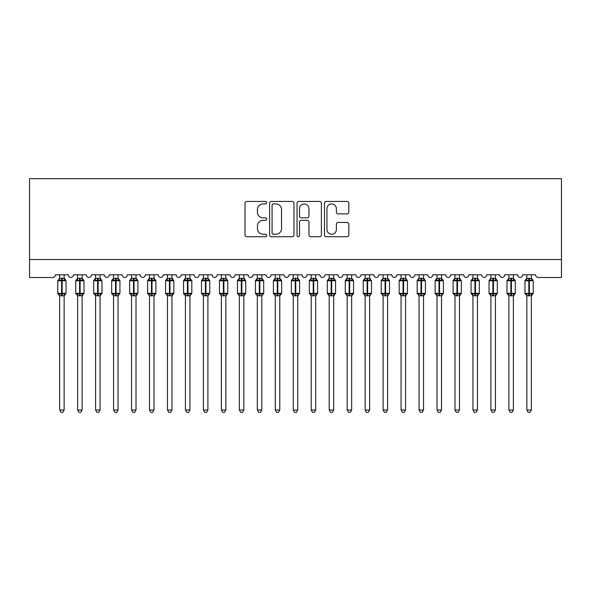 <?xml version="1.0" encoding="UTF-8"?>
<svg xmlns="http://www.w3.org/2000/svg" width="591" height="591" viewBox="0 0 591 591"><rect width="100%" height="100%" fill="white"/><g stroke="black" fill="none" stroke-linecap="round" stroke-linejoin="round"><path stroke-width="0.89" d="M266.748 202.683A1.234 1.234 0 0 0 265.514 201.442L246.772 201.442A1.766 1.766 0 0 0 245.014 203.208L245.014 234.959A1.766 1.766 0 0 0 246.772 236.725L265.514 236.725A1.234 1.234 0 0 0 266.748 235.491A1.234 1.234 0 0 0 265.514 234.25L263.091 234.25A5.644 5.644 0 0 1 257.447 228.606L257.447 225.961A5.644 5.644 0 0 1 263.091 220.317L265.514 220.317A1.234 1.234 0 0 0 266.748 219.084A1.234 1.234 0 0 0 265.514 217.85L263.091 217.85A5.644 5.644 0 0 1 257.447 212.206L257.447 209.561A5.644 5.644 0 0 1 263.091 203.917L265.514 203.917A1.234 1.234 0 0 0 266.748 202.683M347.05 213.883A1.766 1.766 0 0 0 348.816 212.117L348.816 203.208A1.766 1.766 0 0 0 347.05 201.442L326.232 201.442A1.766 1.766 0 0 0 324.474 203.208L324.474 234.959A1.766 1.766 0 0 0 326.232 236.725L347.05 236.725A1.766 1.766 0 0 0 348.816 234.959L348.816 224.196A1.766 1.766 0 0 0 347.05 222.438L338.141 222.438A1.766 1.766 0 0 0 336.375 224.196L336.375 229.537A4.721 4.721 0 0 1 331.662 234.25A4.721 4.721 0 0 1 326.941 229.537L326.941 208.63A4.721 4.721 0 0 1 331.662 203.917A4.721 4.721 0 0 1 336.375 208.63L336.375 212.117A1.766 1.766 0 0 0 338.141 213.883L347.05 213.883M561.45 259.515L561.45 178.652L29.55 178.652L29.55 277.482L52.732 277.482A2.696 2.696 0 0 0 55.428 274.793L68.364 274.793A2.696 2.696 0 0 0 70.883 277.482A2.696 2.696 0 0 0 73.395 274.793L86.33 274.793A2.696 2.696 0 0 0 88.849 277.482A2.696 2.696 0 0 0 91.369 274.793L104.304 274.793A2.696 2.696 0 0 0 106.816 277.482A2.696 2.696 0 0 0 109.335 274.793L122.271 274.793A2.696 2.696 0 0 0 124.79 277.482A2.696 2.696 0 0 0 127.301 274.793L140.244 274.793A2.696 2.696 0 0 0 142.756 277.482A2.696 2.696 0 0 0 145.275 274.793L158.211 274.793A2.696 2.696 0 0 0 160.73 277.482A2.696 2.696 0 0 0 163.242 274.793L176.184 274.793A2.696 2.696 0 0 0 178.696 277.482A2.696 2.696 0 0 0 181.215 274.793L194.151 274.793A2.696 2.696 0 0 0 196.67 277.482A2.696 2.696 0 0 0 199.182 274.793L212.125 274.793A2.696 2.696 0 0 0 214.636 277.482A2.696 2.696 0 0 0 217.156 274.793L230.091 274.793A2.696 2.696 0 0 0 232.603 277.482A2.696 2.696 0 0 0 235.122 274.793L248.057 274.793A2.696 2.696 0 0 0 250.577 277.482A2.696 2.696 0 0 0 253.088 274.793L266.031 274.793A2.696 2.696 0 0 0 268.543 277.482A2.696 2.696 0 0 0 271.062 274.793L283.998 274.793A2.696 2.696 0 0 0 286.517 277.482A2.696 2.696 0 0 0 289.029 274.793L301.971 274.793A2.696 2.696 0 0 0 304.483 277.482A2.696 2.696 0 0 0 307.002 274.793L319.938 274.793A2.696 2.696 0 0 0 322.457 277.482A2.696 2.696 0 0 0 324.969 274.793L337.912 274.793A2.696 2.696 0 0 0 340.423 277.482A2.696 2.696 0 0 0 342.943 274.793L355.878 274.793A2.696 2.696 0 0 0 358.397 277.482A2.696 2.696 0 0 0 360.909 274.793L373.844 274.793A2.696 2.696 0 0 0 376.364 277.482A2.696 2.696 0 0 0 378.875 274.793L391.818 274.793A2.696 2.696 0 0 0 394.33 277.482A2.696 2.696 0 0 0 396.849 274.793L409.785 274.793A2.696 2.696 0 0 0 412.304 277.482A2.696 2.696 0 0 0 414.816 274.793L427.758 274.793A2.696 2.696 0 0 0 430.27 277.482A2.696 2.696 0 0 0 432.789 274.793L445.725 274.793A2.696 2.696 0 0 0 448.244 277.482A2.696 2.696 0 0 0 450.756 274.793L463.699 274.793A2.696 2.696 0 0 0 466.21 277.482A2.696 2.696 0 0 0 468.729 274.793L481.665 274.793A2.696 2.696 0 0 0 484.184 277.482A2.696 2.696 0 0 0 486.696 274.793L499.631 274.793A2.696 2.696 0 0 0 502.151 277.482A2.696 2.696 0 0 0 504.67 274.793L517.605 274.793A2.696 2.696 0 0 0 520.117 277.482A2.696 2.696 0 0 0 522.636 274.793L535.572 274.793A2.696 2.696 0 0 0 538.268 277.482L561.45 277.482L561.45 259.515L29.55 259.515M293.956 203.208A1.766 1.766 0 0 0 292.19 201.442L271.38 201.442A1.766 1.766 0 0 0 269.614 203.208L269.614 234.959A1.766 1.766 0 0 0 271.38 236.725L292.19 236.725A1.766 1.766 0 0 0 293.956 234.959L293.956 203.208M298.81 201.442L319.62 201.442A1.766 1.766 0 0 1 321.386 203.208L321.386 234.959A1.766 1.766 0 0 1 319.62 236.725L310.711 236.725A1.766 1.766 0 0 1 308.953 234.959L308.953 222.083A1.766 1.766 0 0 0 307.187 220.317L301.277 220.317A1.766 1.766 0 0 0 299.511 222.083L299.511 235.491A1.234 1.234 0 0 1 298.278 236.725A1.234 1.234 0 0 1 297.044 235.491L297.044 203.208A1.766 1.766 0 0 1 298.81 201.442M273.323 203.917A1.234 1.234 0 0 0 272.082 205.151L272.082 233.017A1.234 1.234 0 0 0 273.323 234.25L275.879 234.25A5.644 5.644 0 0 0 281.523 228.606L281.523 209.561A5.644 5.644 0 0 0 275.879 203.917L273.323 203.917M308.953 208.719A4.721 4.721 0 0 0 304.232 204.006A4.721 4.721 0 0 0 299.511 208.719L299.511 216.084A1.766 1.766 0 0 0 301.277 217.85L307.187 217.85A1.766 1.766 0 0 0 308.953 216.084L308.953 208.719M64.138 274.793L64.138 278.361A1.98 1.884 180 0 0 65.18 280.008L64.796 280.592L62.166 279.957L58.997 280.592L58.354 279.92A0.901 0.901 0 0 0 57.763 280.762L57.763 293.343A0.901 0.901 0 0 0 58.354 294.185L58.997 293.52L61.627 294.148L64.796 293.52L65.18 294.096A1.98 1.884 -0 0 0 64.138 295.759L59.647 295.759A1.98 1.884 -0 0 0 58.612 294.096L58.612 294.096M59.647 274.793L59.647 278.442L61.627 278.176L61.627 293.343L66.029 293.343L66.029 280.762L57.763 280.762L57.763 293.343L61.627 293.343L61.627 295.928M64.138 295.744L64.138 410.014L59.647 410.014L59.647 295.744M61.627 278.176L64.138 278.354M59.647 278.065L58.612 280.008A1.98 1.884 180 0 0 59.647 278.354L59.647 278.354M58.997 280.592L59.647 278.442M64.426 279.58L64.796 280.592M58.997 293.52L59.647 295.663M64.796 293.52L64.146 295.663M64.138 410.014L62.794 412.348L60.999 412.348L59.647 410.014M66.029 280.762L65.438 279.92A0.901 0.901 0 0 1 65.697 280.068M64.138 296.047L66.029 293.343A0.901 0.901 0 0 1 65.978 293.638M82.112 274.793L82.112 278.354A1.98 1.884 180 0 0 83.146 280.008L82.762 280.592L80.132 279.957L76.97 280.592L76.32 279.92A0.901 0.901 0 0 0 75.729 280.762L75.729 293.343A0.901 0.901 0 0 0 76.32 294.185L75.729 293.343L83.996 293.343A0.901 0.901 0 0 1 83.952 293.638M77.62 295.759L77.62 295.759A1.98 1.884 -0 0 0 76.579 294.096L76.97 293.52L79.593 294.148L82.762 293.52L83.146 294.096A1.98 1.884 -0 0 0 82.112 295.759L77.62 295.663L77.62 410.014L82.112 410.014L82.112 295.744M100.078 274.793L100.078 278.354A1.98 1.884 180 0 0 101.12 280.008L100.736 280.592L98.106 279.957L94.937 280.592L94.294 279.92A0.901 0.901 0 0 0 93.703 280.762L93.703 293.343A0.901 0.901 0 0 0 94.294 294.185L93.703 293.343L101.97 293.343L101.97 280.762L101.379 279.92A0.901 0.901 0 0 1 101.637 280.068M100.078 296.047L101.97 293.343A0.901 0.901 0 0 1 101.918 293.638M95.587 295.759L95.587 295.759A1.98 1.884 -0 0 0 94.553 294.096L94.937 293.52L97.567 294.148L100.736 293.52L101.12 294.096A1.98 1.884 -0 0 0 100.078 295.759L95.587 295.663L95.587 410.014L100.078 410.014L100.078 295.744M118.052 274.793L118.052 278.354A1.98 1.884 180 0 0 119.087 280.008L118.702 280.592L116.072 279.957L112.903 280.592L112.26 279.92A0.901 0.901 0 0 0 111.669 280.762L111.669 293.343A0.901 0.901 0 0 0 112.26 294.185L111.669 293.343L119.936 293.343L119.936 280.762L119.345 279.92A0.901 0.901 0 0 1 119.604 280.068M118.052 296.047L119.936 293.343A0.901 0.901 0 0 1 119.884 293.638M113.561 295.759L113.561 295.759A1.98 1.884 -0 0 0 112.519 294.096L112.903 293.52L115.533 294.148L118.702 293.52L119.087 294.096A1.98 1.884 -0 0 0 118.052 295.759L113.553 295.663L113.561 410.014L118.052 410.014L118.052 295.744M136.019 274.793L136.019 278.354A1.98 1.884 180 0 0 137.06 280.008L136.669 280.592L134.046 279.957L130.877 280.592L130.227 279.92A0.901 0.901 0 0 0 129.643 280.762L129.643 293.343A0.901 0.901 0 0 0 130.227 294.185L129.643 293.343L137.91 293.343A0.901 0.901 0 0 1 137.858 293.638M131.527 295.759L131.527 295.759A1.98 1.884 -0 0 0 130.493 294.096L130.877 293.52L133.507 294.148L136.669 293.52L137.06 294.096A1.98 1.884 -0 0 0 136.019 295.759L131.527 295.663L131.527 410.014L136.019 410.014L136.019 295.744M77.62 296.047L76.579 294.096M82.112 296.047L83.996 293.343L83.996 280.762L75.729 280.762L76.579 280.008A1.98 1.884 180 0 0 77.62 278.354L82.112 278.361M77.62 274.793L77.62 278.354M76.97 280.592L77.62 278.442M82.393 279.58L82.762 280.592M76.97 293.52L77.62 295.663M82.762 293.52L82.112 295.663M82.112 410.014L80.76 412.348L78.965 412.348L77.62 410.014M95.587 296.047L94.553 294.096M95.587 274.793L95.587 278.442L100.078 278.361M97.567 278.176L97.567 280.762L93.703 280.762L94.553 280.008A1.98 1.884 180 0 0 95.587 278.354L95.587 278.354M94.937 280.592L95.587 278.442M100.367 279.58L100.736 280.592M94.937 293.52L95.587 295.663M100.736 293.52L100.078 295.663M100.078 410.014L98.734 412.348L96.939 412.348L95.587 410.014M113.561 296.047L112.519 294.096M113.561 274.793L113.553 278.442L118.052 278.361M115.533 278.176L115.533 280.762L111.669 280.762L112.519 280.008A1.98 1.884 180 0 0 113.561 278.354L113.561 278.354M112.903 280.592L113.553 278.442M118.333 279.58L118.702 280.592M112.903 293.52L113.553 295.663M118.702 293.52L118.052 295.663M118.052 410.014L116.7 412.348L114.905 412.348L113.561 410.014M131.527 296.047L130.493 294.096M136.019 296.047L137.91 293.343L137.91 280.762L129.643 280.762L130.493 280.008A1.98 1.884 180 0 0 131.527 278.354L136.019 278.361M131.527 274.793L131.527 278.354M130.877 280.592L131.527 278.442M136.307 279.58L136.669 280.592M130.877 293.52L131.527 295.663M136.669 293.52L136.019 295.663M136.019 410.014L134.674 412.348L132.879 412.348L131.527 410.014M153.992 274.793L153.992 278.354A1.98 1.884 180 0 0 155.027 280.008L154.643 280.592L152.013 279.957L148.843 280.592L148.201 279.92A0.901 0.901 0 0 0 147.61 280.762L147.61 293.343A0.901 0.901 0 0 0 148.201 294.185L147.61 293.343L155.876 293.343A0.901 0.901 0 0 1 155.825 293.638M149.493 295.759L149.493 295.759A1.98 1.884 -0 0 0 148.459 294.096L148.843 293.52L151.473 294.148L154.643 293.52L155.027 294.096A1.98 1.884 -0 0 0 153.992 295.759L149.493 295.663L149.493 410.014L153.992 410.014L153.992 295.744M149.493 296.047L148.459 294.096M153.992 296.047L155.876 293.343L155.876 280.762L147.61 280.762L148.459 280.008A1.98 1.884 180 0 0 149.493 278.354L153.992 278.361M149.493 274.793L149.493 278.354M148.843 280.592L149.493 278.442M154.273 279.58L154.643 280.592M148.843 293.52L149.493 295.663L148.843 293.52M154.643 293.52L153.992 295.663M153.992 410.014L152.641 412.348L150.845 412.348L149.493 410.014M171.959 274.793L171.959 278.354A1.98 1.884 180 0 0 173 280.008L172.609 280.592L169.979 279.957L166.817 280.592L166.167 279.92A0.901 0.901 0 0 0 165.583 280.762L165.583 293.343A0.901 0.901 0 0 0 166.167 294.185L165.583 293.343L173.843 293.343L173.843 280.762L173.259 279.92A0.901 0.901 0 0 1 173.518 280.068M171.959 296.047L173.843 293.343A0.901 0.901 0 0 1 173.798 293.638M167.467 295.759L167.467 295.759A1.98 1.884 -0 0 0 166.426 294.096L166.817 293.52L169.44 294.148L172.609 293.52L173 294.096A1.98 1.884 -0 0 0 171.959 295.759L167.467 295.663L167.467 410.014L171.959 410.014L171.959 295.744M167.467 296.047L166.426 294.096M167.467 274.793L167.467 278.442L171.959 278.361M169.44 278.176L169.44 280.762L165.583 280.762L166.426 280.008A1.98 1.884 180 0 0 167.467 278.354L167.467 278.354M166.817 280.592L167.467 278.442M172.24 279.58L172.609 280.592M166.817 293.52L167.467 295.663L166.817 293.52M172.609 293.52L171.959 295.663M171.959 410.014L170.607 412.348L168.812 412.348L167.467 410.014M189.925 274.793L189.925 278.354A1.98 1.884 180 0 0 190.967 280.008L190.583 280.592L187.953 279.957L184.784 280.592L184.141 279.92A0.901 0.901 0 0 0 183.55 280.762L183.55 293.343A0.901 0.901 0 0 0 184.141 294.185L183.55 293.343L191.816 293.343L191.816 280.762L191.225 279.92A0.901 0.901 0 0 1 191.484 280.068M189.925 296.047L191.816 293.343A0.901 0.901 0 0 1 191.765 293.638M185.434 295.759L185.434 295.759A1.98 1.884 -0 0 0 184.399 294.096L184.784 293.52L187.413 294.148L190.583 293.52L190.967 294.096A1.98 1.884 -0 0 0 189.925 295.759L185.434 295.663L185.434 410.014L189.925 410.014L189.925 295.744M185.434 296.047L184.399 294.096M185.434 274.793L185.434 278.442L189.925 278.361M187.413 278.176L187.413 280.762L183.55 280.762L184.399 280.008A1.98 1.884 180 0 0 185.434 278.354L185.434 278.354M184.784 280.592L185.434 278.442M190.213 279.58L190.583 280.592M184.784 293.52L185.434 295.663L184.784 293.52M190.583 293.52L189.933 295.663M189.925 410.014L188.581 412.348L186.786 412.348L185.434 410.014M207.899 274.793L207.899 278.354A1.98 1.884 180 0 0 208.933 280.008L208.549 280.592L205.919 279.957L202.757 280.592L202.107 279.92A0.901 0.901 0 0 0 201.516 280.762L201.516 293.343A0.901 0.901 0 0 0 202.107 294.185L201.516 293.343L209.783 293.343A0.901 0.901 0 0 1 209.739 293.638M203.407 295.759L203.407 295.759A1.98 1.884 -0 0 0 202.366 294.096L202.757 293.52L205.38 294.148L208.549 293.52L208.933 294.096A1.98 1.884 -0 0 0 207.899 295.759L203.407 295.663L203.407 410.014L207.899 410.014L207.899 295.744M203.407 296.047L202.366 294.096M207.899 296.047L209.783 293.343L209.783 280.762L201.516 280.762L202.366 280.008A1.98 1.884 180 0 0 203.407 278.354L207.899 278.361M203.407 274.793L203.407 278.354M202.757 280.592L203.407 278.442M208.18 279.58L208.549 280.592M202.757 293.52L203.407 295.663L202.757 293.52M208.549 293.52L207.899 295.663M207.899 410.014L206.547 412.348L204.752 412.348L203.407 410.014M225.865 274.793L225.865 278.354A1.98 1.884 180 0 0 226.907 280.008L226.523 280.592L223.893 279.957L220.724 280.592L220.081 279.92A0.901 0.901 0 0 0 219.49 280.762L219.49 293.343A0.901 0.901 0 0 0 220.081 294.185L219.49 293.343L227.757 293.343L227.757 280.762L227.166 279.92A0.901 0.901 0 0 1 227.424 280.068M225.865 296.047L227.757 293.343A0.901 0.901 0 0 1 227.705 293.638M221.374 295.759L221.374 295.759A1.98 1.884 -0 0 0 220.34 294.096L220.724 293.52L223.354 294.148L226.523 293.52L226.907 294.096A1.98 1.884 -0 0 0 225.865 295.759L221.374 295.663L221.374 410.014L225.865 410.014L225.865 295.744M221.374 296.047L220.34 294.096M221.374 274.793L221.374 278.442L225.865 278.361M223.354 278.176L223.354 280.762L219.49 280.762L220.34 280.008A1.98 1.884 180 0 0 221.374 278.354L221.374 278.354M220.724 280.592L221.374 278.442M226.154 279.58L226.523 280.592M220.724 293.52L221.374 295.663L220.724 293.52M226.523 293.52L225.873 295.663M225.865 410.014L224.521 412.348L222.726 412.348L221.374 410.014M243.839 274.793L243.839 278.354A1.98 1.884 180 0 0 244.873 280.008L244.489 280.592L241.859 279.957L238.69 280.592L238.047 279.92A0.901 0.901 0 0 0 237.456 280.762L237.456 293.343A0.901 0.901 0 0 0 238.047 294.185L237.456 293.343L245.723 293.343L245.723 280.762L245.132 279.92A0.901 0.901 0 0 1 245.391 280.068M243.839 296.047L245.723 293.343A0.901 0.901 0 0 1 245.671 293.638M239.348 295.759L239.348 295.759A1.98 1.884 -0 0 0 238.306 294.096L238.69 293.52L241.32 294.148L244.489 293.52L244.873 294.096A1.98 1.884 -0 0 0 243.839 295.759L239.34 295.663L239.348 410.014L243.839 410.014L243.839 295.744M239.348 296.047L238.306 294.096M239.348 274.793L239.34 278.442L243.839 278.361M241.32 278.176L241.32 280.762L237.456 280.762L238.306 280.008A1.98 1.884 180 0 0 239.348 278.354L239.348 278.354M238.69 280.592L239.34 278.442M244.12 279.58L244.489 280.592M238.69 293.52L239.34 295.663L238.69 293.52M244.489 293.52L243.839 295.663M243.839 410.014L242.487 412.348L240.692 412.348L239.348 410.014M261.806 274.793L261.806 278.354A1.98 1.884 180 0 0 262.847 280.008L262.456 280.592L259.833 279.957L256.664 280.592L256.014 279.92A0.901 0.901 0 0 0 255.43 280.762L255.43 293.343A0.901 0.901 0 0 0 256.014 294.185L255.43 293.343L263.697 293.343A0.901 0.901 0 0 1 263.645 293.638M257.314 295.759L257.314 295.759A1.98 1.884 -0 0 0 256.28 294.096L256.664 293.52L259.294 294.148L262.456 293.52L262.847 294.096A1.98 1.884 -0 0 0 261.806 295.759L257.314 295.663L257.314 410.014L261.806 410.014L261.806 295.744M257.314 296.047L256.28 294.096M261.806 296.047L263.697 293.343L263.697 280.762L255.43 280.762L256.28 280.008A1.98 1.884 180 0 0 257.314 278.354L261.806 278.361M257.314 274.793L257.314 278.354M256.664 280.592L257.314 278.442M262.094 279.58L262.456 280.592M256.664 293.52L257.314 295.663L256.664 293.52M262.456 293.52L261.806 295.663M261.806 410.014L260.461 412.348L258.666 412.348L257.314 410.014M279.779 274.793L279.779 278.354A1.98 1.884 180 0 0 280.814 280.008L280.43 280.592L277.8 279.957L274.63 280.592L273.988 279.92A0.901 0.901 0 0 0 273.397 280.762L273.397 293.343A0.901 0.901 0 0 0 273.988 294.185L273.397 293.343L281.663 293.343L281.663 280.762L281.072 279.92A0.901 0.901 0 0 1 281.331 280.068M279.779 296.047L281.663 293.343A0.901 0.901 0 0 1 281.611 293.638M275.288 295.759L275.288 295.759A1.98 1.884 -0 0 0 274.246 294.096L274.63 293.52L277.26 294.148L280.43 293.52L280.814 294.096A1.98 1.884 -0 0 0 279.779 295.759L275.28 295.663L275.288 410.014L279.779 410.014L279.779 295.744M275.288 296.047L274.246 294.096M275.288 274.793L275.28 278.442L279.779 278.361M277.26 278.176L277.26 280.762L273.397 280.762L274.246 280.008A1.98 1.884 180 0 0 275.288 278.354L275.288 278.354M274.63 280.592L275.28 278.442M280.06 279.58L280.43 280.592M274.63 293.52L275.28 295.663L274.63 293.52M280.43 293.52L279.779 295.663M279.779 410.014L278.427 412.348L276.632 412.348L275.288 410.014M297.746 274.793L297.746 278.354A1.98 1.884 180 0 0 298.787 280.008L298.396 280.592L295.766 279.957L292.604 280.592L291.954 279.92A0.901 0.901 0 0 0 291.37 280.762L291.37 293.343A0.901 0.901 0 0 0 291.954 294.185L291.37 293.343L299.63 293.343A0.901 0.901 0 0 1 299.585 293.638M293.254 295.759L293.254 295.759A1.98 1.884 -0 0 0 292.213 294.096L292.604 293.52L295.234 294.148L298.396 293.52L298.787 294.096A1.98 1.884 -0 0 0 297.746 295.759L293.254 295.663L293.254 410.014L297.746 410.014L297.746 295.744M293.254 296.047L292.213 294.096M297.746 296.047L299.63 293.343L299.63 280.762L291.37 280.762L292.213 280.008A1.98 1.884 180 0 0 293.254 278.354L297.746 278.361M293.254 274.793L293.254 278.354M292.604 280.592L293.254 278.442M298.027 279.58L298.396 280.592M292.604 293.52L293.254 295.663L292.604 293.52M298.396 293.52L297.746 295.663M297.746 410.014L296.394 412.348L294.606 412.348L293.254 410.014M315.712 274.793L315.712 278.354A1.98 1.884 180 0 0 316.754 280.008L316.37 280.592L313.74 279.957L310.57 280.592L309.928 279.92A0.901 0.901 0 0 0 309.337 280.762L309.337 293.343A0.901 0.901 0 0 0 309.928 294.185L309.337 293.343L317.603 293.343A0.901 0.901 0 0 1 317.552 293.638M311.221 295.759L311.221 295.759A1.98 1.884 -0 0 0 310.186 294.096L310.57 293.52L313.2 294.148L316.37 293.52L316.754 294.096A1.98 1.884 -0 0 0 315.712 295.759L311.221 295.663L311.221 410.014L315.712 410.014L315.712 295.744M311.221 296.047L310.186 294.096M315.712 296.047L317.603 293.343L317.603 280.762L309.337 280.762L310.186 280.008A1.98 1.884 180 0 0 311.221 278.354L315.712 278.361M311.221 274.793L311.221 278.354M310.57 280.592L311.221 278.442M316 279.58L316.37 280.592M310.57 293.52L311.221 295.663L310.57 293.52M316.37 293.52L315.72 295.663M315.712 410.014L314.368 412.348L312.573 412.348L311.221 410.014M333.686 274.793L333.686 278.354A1.98 1.884 180 0 0 334.72 280.008L334.336 280.592L331.706 279.957L328.544 280.592L327.894 279.92A0.901 0.901 0 0 0 327.303 280.762L327.303 293.343A0.901 0.901 0 0 0 327.894 294.185L327.303 293.343L335.57 293.343L335.57 280.762L334.986 279.92A0.901 0.901 0 0 1 335.245 280.068M333.686 296.047L335.57 293.343A0.901 0.901 0 0 1 335.525 293.638M329.194 295.759L329.194 295.759A1.98 1.884 -0 0 0 328.153 294.096L328.544 293.52L331.167 294.148L334.336 293.52L334.72 294.096A1.98 1.884 -0 0 0 333.686 295.759L329.194 295.663L329.194 410.014L333.686 410.014L333.686 295.744M329.194 296.047L328.153 294.096M329.194 274.793L329.194 278.442L333.686 278.361M331.167 278.176L331.167 280.762L327.303 280.762L328.153 280.008A1.98 1.884 180 0 0 329.194 278.354L329.194 278.354M328.544 280.592L329.194 278.442M333.967 279.58L334.336 280.592M328.544 293.52L329.194 295.663L328.544 293.52M334.336 293.52L333.686 295.663M333.686 410.014L332.334 412.348L330.539 412.348L329.194 410.014M351.652 274.793L351.652 278.354A1.98 1.884 180 0 0 352.694 280.008L352.31 280.592L349.68 279.957L346.511 280.592L345.868 279.92A0.901 0.901 0 0 0 345.277 280.762L345.277 293.343A0.901 0.901 0 0 0 345.868 294.185L345.277 293.343L353.544 293.343A0.901 0.901 0 0 1 353.492 293.638M347.161 295.759L347.161 295.759A1.98 1.884 -0 0 0 346.127 294.096L346.511 293.52L349.141 294.148L352.31 293.52L352.694 294.096A1.98 1.884 -0 0 0 351.652 295.759L347.161 295.663L347.161 410.014L351.652 410.014L351.652 295.744M347.161 296.047L346.127 294.096M351.652 296.047L353.544 293.343L353.544 280.762L345.277 280.762L346.127 280.008A1.98 1.884 180 0 0 347.161 278.354L351.652 278.361M347.161 274.793L347.161 278.354M346.511 280.592L347.161 278.442M351.94 279.58L352.31 280.592M346.511 293.52L347.161 295.663L346.511 293.52M352.31 293.52L351.66 295.663M351.652 410.014L350.308 412.348L348.513 412.348L347.161 410.014M369.626 274.793L369.626 278.354A1.98 1.884 180 0 0 370.66 280.008L370.276 280.592L367.646 279.957L364.477 280.592L363.834 279.92A0.901 0.901 0 0 0 363.243 280.762L363.243 293.343A0.901 0.901 0 0 0 363.834 294.185L363.243 293.343L371.51 293.343A0.901 0.901 0 0 1 371.466 293.638M365.135 295.759L365.135 295.759A1.98 1.884 -0 0 0 364.093 294.096L364.477 293.52L367.107 294.148L370.276 293.52L370.66 294.096A1.98 1.884 -0 0 0 369.626 295.759L365.127 295.663L365.135 410.014L369.626 410.014L369.626 295.744M365.135 296.047L364.093 294.096M369.626 296.047L371.51 293.343L371.51 280.762L363.243 280.762L364.093 280.008A1.98 1.884 180 0 0 365.135 278.354L369.626 278.361M365.135 274.793L365.135 278.354M364.477 280.592L365.127 278.442M369.907 279.58L370.276 280.592M364.477 293.52L365.127 295.663L364.477 293.52M370.276 293.52L369.626 295.663M369.626 410.014L368.274 412.348L366.479 412.348L365.135 410.014M387.593 274.793L387.593 278.354A1.98 1.884 180 0 0 388.634 280.008L388.243 280.592L385.62 279.957L382.451 280.592L381.808 279.92A0.901 0.901 0 0 0 381.217 280.762L381.217 293.343A0.901 0.901 0 0 0 381.808 294.185L381.217 293.343L389.484 293.343L389.484 280.762L388.893 279.92A0.901 0.901 0 0 1 389.151 280.068M387.593 296.047L389.484 293.343A0.901 0.901 0 0 1 389.432 293.638M383.101 295.759L383.101 295.759A1.98 1.884 -0 0 0 382.067 294.096L382.451 293.52L385.081 294.148L388.243 293.52L388.634 294.096A1.98 1.884 -0 0 0 387.593 295.759L383.101 295.663L383.101 410.014L387.593 410.014L387.593 295.744M383.101 296.047L382.067 294.096M383.101 274.793L383.101 278.442L387.593 278.361M385.081 278.176L385.081 280.762L381.217 280.762L382.067 280.008A1.98 1.884 180 0 0 383.101 278.354L383.101 278.354M382.451 280.592L383.101 278.442M387.881 279.58L388.243 280.592M382.451 293.52L383.101 295.663L382.451 293.52M388.243 293.52L387.593 295.663M387.593 410.014L386.248 412.348L384.453 412.348L383.101 410.014M405.566 274.793L405.566 278.354A1.98 1.884 180 0 0 406.601 280.008L406.216 280.592L403.587 279.957L400.417 280.592L399.775 279.92A0.901 0.901 0 0 0 399.184 280.762L399.184 293.343A0.901 0.901 0 0 0 399.775 294.185L399.184 293.343L407.45 293.343A0.901 0.901 0 0 1 407.398 293.638M401.075 295.759L401.075 295.759A1.98 1.884 -0 0 0 400.033 294.096L400.417 293.52L403.047 294.148L406.216 293.52L406.601 294.096A1.98 1.884 -0 0 0 405.566 295.759L401.067 295.663L401.075 410.014L405.566 410.014L405.566 295.744M401.075 296.047L400.033 294.096M405.566 296.047L407.45 293.343L407.45 280.762L399.184 280.762L400.033 280.008A1.98 1.884 180 0 0 401.075 278.354L405.566 278.361M401.075 274.793L401.075 278.354M400.417 280.592L401.067 278.442M405.847 279.58L406.216 280.592M400.417 293.52L401.067 295.663L400.417 293.52M406.216 293.52L405.566 295.663M405.566 410.014L404.214 412.348L402.419 412.348L401.075 410.014M423.533 274.793L423.533 278.354A1.98 1.884 180 0 0 424.574 280.008L424.183 280.592L421.56 279.957L418.391 280.592L417.741 279.92A0.901 0.901 0 0 0 417.157 280.762L417.157 293.343A0.901 0.901 0 0 0 417.741 294.185L417.157 293.343L425.417 293.343A0.901 0.901 0 0 1 425.372 293.638M419.041 295.759L419.041 295.759A1.98 1.884 -0 0 0 418 294.096L418.391 293.52L421.021 294.148L424.183 293.52L424.574 294.096A1.98 1.884 -0 0 0 423.533 295.759L419.041 295.663L419.041 410.014L423.533 410.014L423.533 295.744M419.041 296.047L418 294.096M423.533 296.047L425.417 293.343L425.417 280.762L417.157 280.762L418 280.008A1.98 1.884 180 0 0 419.041 278.354L423.533 278.361M419.041 274.793L419.041 278.354M418.391 280.592L419.041 278.442M423.821 279.58L424.183 280.592M418.391 293.52L419.041 295.663L418.391 293.52M424.183 293.52L423.533 295.663M423.533 410.014L422.188 412.348L420.393 412.348L419.041 410.014M441.507 274.793L441.507 278.354A1.98 1.884 180 0 0 442.541 280.008L442.157 280.592L439.527 279.957L436.357 280.592L435.715 279.92A0.901 0.901 0 0 0 435.124 280.762L435.124 293.343A0.901 0.901 0 0 0 435.715 294.185L435.124 293.343L443.39 293.343L443.39 280.762L442.799 279.92A0.901 0.901 0 0 1 443.058 280.068M441.507 296.047L443.39 293.343A0.901 0.901 0 0 1 443.339 293.638M437.008 295.759L437.008 295.759A1.98 1.884 -0 0 0 435.973 294.096L436.357 293.52L438.987 294.148L442.157 293.52L442.541 294.096A1.98 1.884 -0 0 0 441.507 295.759L437.008 295.663L437.008 410.014L441.507 410.014L441.507 295.744M437.008 296.047L435.973 294.096M437.008 274.793L437.008 278.442L441.507 278.361M438.987 278.176L438.987 280.762L435.124 280.762L435.973 280.008A1.98 1.884 180 0 0 437.008 278.354L437.008 278.354M436.357 280.592L437.008 278.442M441.787 279.58L442.157 280.592M436.357 293.52L437.008 295.663L436.357 293.52M442.157 293.52L441.507 295.663M441.507 410.014L440.155 412.348L438.359 412.348L437.008 410.014M459.473 274.793L459.473 278.354A1.98 1.884 180 0 0 460.507 280.008L460.123 280.592L457.493 279.957L454.331 280.592L453.681 279.92A0.901 0.901 0 0 0 453.09 280.762L453.09 293.343A0.901 0.901 0 0 0 453.681 294.185L453.09 293.343L461.357 293.343A0.901 0.901 0 0 1 461.312 293.638M454.981 295.759L454.981 295.759A1.98 1.884 -0 0 0 453.94 294.096L454.331 293.52L456.954 294.148L460.123 293.52L460.507 294.096A1.98 1.884 -0 0 0 459.473 295.759L454.981 295.663L454.981 410.014L459.473 410.014L459.473 295.744M454.981 296.047L453.94 294.096M459.473 296.047L461.357 293.343L461.357 280.762L453.09 280.762L453.94 280.008A1.98 1.884 180 0 0 454.981 278.354L459.473 278.361M454.981 274.793L454.981 278.354M454.331 280.592L454.981 278.442M459.754 279.58L460.123 280.592M454.331 293.52L454.981 295.663L454.331 293.52M460.123 293.52L459.473 295.663M459.473 410.014L458.121 412.348L456.326 412.348L454.981 410.014M477.439 274.793L477.439 278.354A1.98 1.884 180 0 0 478.481 280.008L478.097 280.592L475.467 279.957L472.298 280.592L471.655 279.92A0.901 0.901 0 0 0 471.064 280.762L471.064 293.343A0.901 0.901 0 0 0 471.655 294.185L471.064 293.343L479.331 293.343A0.901 0.901 0 0 1 479.279 293.638M472.948 295.759L472.948 295.759A1.98 1.884 -0 0 0 471.913 294.096L472.298 293.52L474.928 294.148L478.097 293.52L478.481 294.096A1.98 1.884 -0 0 0 477.439 295.759L472.948 295.663L472.948 410.014L477.439 410.014L477.439 295.744M472.948 296.047L471.913 294.096M477.439 296.047L479.331 293.343L479.331 280.762L471.064 280.762L471.913 280.008A1.98 1.884 180 0 0 472.948 278.354L477.439 278.361M472.948 274.793L472.948 278.354M472.298 280.592L472.948 278.442M477.727 279.58L478.097 280.592M472.298 293.52L472.948 295.663L472.298 293.52M478.097 293.52L477.447 295.663M477.439 410.014L476.095 412.348L474.3 412.348L472.948 410.014M495.413 274.793L495.413 278.354A1.98 1.884 180 0 0 496.447 280.008L496.063 280.592L493.433 279.957L490.264 280.592L489.621 279.92A0.901 0.901 0 0 0 489.03 280.762L489.03 293.343A0.901 0.901 0 0 0 489.621 294.185L489.03 293.343L497.297 293.343A0.901 0.901 0 0 1 497.253 293.638M490.922 295.759L490.922 295.759A1.98 1.884 -0 0 0 489.88 294.096L490.264 293.52L492.894 294.148L496.063 293.52L496.447 294.096A1.98 1.884 -0 0 0 495.413 295.759L490.922 295.663L490.922 410.014L495.413 410.014L495.413 295.744M490.922 296.047L489.88 294.096M495.413 296.047L497.297 293.343L497.297 280.762L489.03 280.762L489.88 280.008A1.98 1.884 180 0 0 490.922 278.354L495.413 278.361M490.922 274.793L490.922 278.354M490.264 280.592L490.922 278.442M495.694 279.58L496.063 280.592M490.264 293.52L490.922 295.663L490.264 293.52M496.063 293.52L495.413 295.663M495.413 410.014L494.061 412.348L492.266 412.348L490.922 410.014M513.38 274.793L513.38 278.354A1.98 1.884 180 0 0 514.421 280.008L514.03 280.592L511.407 279.957L508.238 280.592L507.595 279.92A0.901 0.901 0 0 0 507.004 280.762L507.004 293.343A0.901 0.901 0 0 0 507.595 294.185L507.004 293.343L515.271 293.343L515.271 280.762L514.68 279.92A0.901 0.901 0 0 1 514.938 280.068M513.38 296.047L515.271 293.343A0.901 0.901 0 0 1 515.219 293.638M508.888 295.759L508.888 295.759A1.98 1.884 -0 0 0 507.854 294.096L508.238 293.52L510.868 294.148L514.03 293.52L514.421 294.096A1.98 1.884 -0 0 0 513.38 295.759L508.888 295.663L508.888 410.014L513.38 410.014L513.38 295.744M508.888 296.047L507.854 294.096M508.888 274.793L508.888 278.442L513.38 278.361M510.868 278.176L510.868 280.762L507.004 280.762L507.854 280.008A1.98 1.884 180 0 0 508.888 278.354L508.888 278.354M508.238 280.592L508.888 278.442M513.668 279.58L514.03 280.592M508.238 293.52L508.888 295.663L508.238 293.52M514.03 293.52L513.38 295.663M513.38 410.014L512.035 412.348L510.24 412.348L508.888 410.014M531.353 274.793L531.353 278.354A1.98 1.884 180 0 0 532.388 280.008L532.003 280.592L529.373 279.957L526.204 280.592L525.562 279.92A0.901 0.901 0 0 0 524.971 280.762L524.971 293.343A0.901 0.901 0 0 0 525.562 294.185L524.971 293.343L533.237 293.343L533.237 280.762L532.646 279.92A0.901 0.901 0 0 1 532.905 280.068M531.353 296.047L533.237 293.343A0.901 0.901 0 0 1 533.185 293.638M526.862 295.759L526.862 295.759A1.98 1.884 -0 0 0 525.82 294.096L526.204 293.52L528.834 294.148L532.003 293.52L532.388 294.096A1.98 1.884 -0 0 0 531.353 295.759L526.854 295.663L526.862 410.014L531.353 410.014L531.353 295.744M526.862 296.047L525.82 294.096M526.862 274.793L526.854 278.442L531.353 278.361M528.834 278.176L528.834 280.762L524.971 280.762L525.82 280.008A1.98 1.884 180 0 0 526.862 278.354L526.862 278.354M526.204 280.592L526.854 278.442M531.634 279.58L532.003 280.592M526.204 293.52L526.854 295.663L526.204 293.52M532.003 293.52L531.353 295.663M531.353 410.014L530.001 412.348L528.206 412.348L526.862 410.014M62.166 295.928L62.166 278.176M79.593 278.176L79.593 295.928M80.132 295.928L80.132 278.176M101.97 280.762L97.567 280.762L97.567 295.928M98.106 295.928L98.106 278.176M119.936 280.762L115.533 280.762L115.533 295.928M116.072 295.928L116.072 278.176M133.507 278.176L133.507 295.928M134.046 295.928L134.046 278.176M151.473 278.176L151.473 295.928M152.013 295.928L152.013 278.176M173.843 280.762L169.44 280.762L169.44 295.928M169.979 295.928L169.979 278.176M191.816 280.762L187.413 280.762L187.413 295.928M187.953 295.928L187.953 278.176M205.38 278.176L205.38 295.928M205.919 295.928L205.919 278.176M227.757 280.762L223.354 280.762L223.354 295.928M223.893 295.928L223.893 278.176M245.723 280.762L241.32 280.762L241.32 295.928M241.859 295.928L241.859 278.176M259.294 278.176L259.294 295.928M259.833 295.928L259.833 278.176M281.663 280.762L277.26 280.762L277.26 295.928M277.8 295.928L277.8 278.176M295.234 278.176L295.234 295.928M295.766 295.928L295.766 278.176M313.2 278.176L313.2 295.928M313.74 295.928L313.74 278.176M335.57 280.762L331.167 280.762L331.167 295.928M331.706 295.928L331.706 278.176M349.141 278.176L349.141 295.928M349.68 295.928L349.68 278.176M367.107 278.176L367.107 295.928M367.646 295.928L367.646 278.176M389.484 280.762L385.081 280.762L385.081 295.928M385.62 295.928L385.62 278.176M403.047 278.176L403.047 295.928M403.587 295.928L403.587 278.176M421.021 278.176L421.021 295.928M421.56 295.928L421.56 278.176M443.39 280.762L438.987 280.762L438.987 295.928M439.527 295.928L439.527 278.176M456.954 278.176L456.954 295.928M457.493 295.928L457.493 278.176M474.928 278.176L474.928 295.928M475.467 295.928L475.467 278.176M492.894 278.176L492.894 295.928M493.433 295.928L493.433 278.176M515.271 280.762L510.868 280.762L510.868 295.928M511.407 295.928L511.407 278.176M533.237 280.762L528.834 280.762L528.834 295.928M529.373 295.928L529.373 278.176M65.438 279.92L64.138 278.065M57.763 293.343L59.647 296.047M58.354 279.92L57.763 280.762M75.729 293.343L75.729 280.762M82.112 278.065L83.996 280.762M76.32 279.92L77.62 278.065M93.703 293.343L93.703 280.762M94.294 279.92L95.587 278.065M101.379 279.92L100.078 278.065M111.669 293.343L111.669 280.762M112.26 279.92L113.561 278.065M119.345 279.92L118.052 278.065M129.643 293.343L129.643 280.762M136.019 278.065L137.91 280.762M130.227 279.92L131.527 278.065M147.61 293.343L147.61 280.762M153.992 278.065L155.876 280.762M148.201 279.92L149.493 278.065M165.583 293.343L165.583 280.762M166.167 279.92L167.467 278.065M173.259 279.92L171.959 278.065M183.55 293.343L183.55 280.762M184.141 279.92L185.434 278.065M191.225 279.92L189.925 278.065M201.516 293.343L201.516 280.762M207.899 278.065L209.783 280.762M202.107 279.92L203.407 278.065M219.49 293.343L219.49 280.762M220.081 279.92L221.374 278.065M227.166 279.92L225.865 278.065M237.456 293.343L237.456 280.762M238.047 279.92L239.348 278.065M245.132 279.92L243.839 278.065M255.43 293.343L255.43 280.762M261.806 278.065L263.697 280.762M256.014 279.92L257.314 278.065M273.397 293.343L273.397 280.762M273.988 279.92L275.288 278.065M281.072 279.92L279.779 278.065M291.37 293.343L291.37 280.762M297.746 278.065L299.63 280.762M291.954 279.92L293.254 278.065M309.337 293.343L309.337 280.762M315.712 278.065L317.603 280.762M309.928 279.92L311.221 278.065M327.303 293.343L327.303 280.762M327.894 279.92L329.194 278.065M334.986 279.92L333.686 278.065M345.277 293.343L345.277 280.762M351.652 278.065L353.544 280.762M345.868 279.92L347.161 278.065M363.243 293.343L363.243 280.762M369.626 278.065L371.51 280.762M363.834 279.92L365.135 278.065M381.217 293.343L381.217 280.762M381.808 279.92L383.101 278.065M388.893 279.92L387.593 278.065M399.184 293.343L399.184 280.762M405.566 278.065L407.45 280.762M399.775 279.92L401.075 278.065M417.157 293.343L417.157 280.762M423.533 278.065L425.417 280.762M417.741 279.92L419.041 278.065M435.124 293.343L435.124 280.762M435.715 279.92L437.008 278.065M442.799 279.92L441.507 278.065M453.09 293.343L453.09 280.762M459.473 278.065L461.357 280.762M453.681 279.92L454.981 278.065M471.064 293.343L471.064 280.762M477.439 278.065L479.331 280.762M471.655 279.92L472.948 278.065M489.03 293.343L489.03 280.762M495.413 278.065L497.297 280.762M489.621 279.92L490.922 278.065M507.004 293.343L507.004 280.762M507.595 279.92L508.888 278.065M514.68 279.92L513.38 278.065M524.971 293.343L524.971 280.762M525.562 279.92L526.862 278.065M532.646 279.92L531.353 278.065"/></g></svg>

